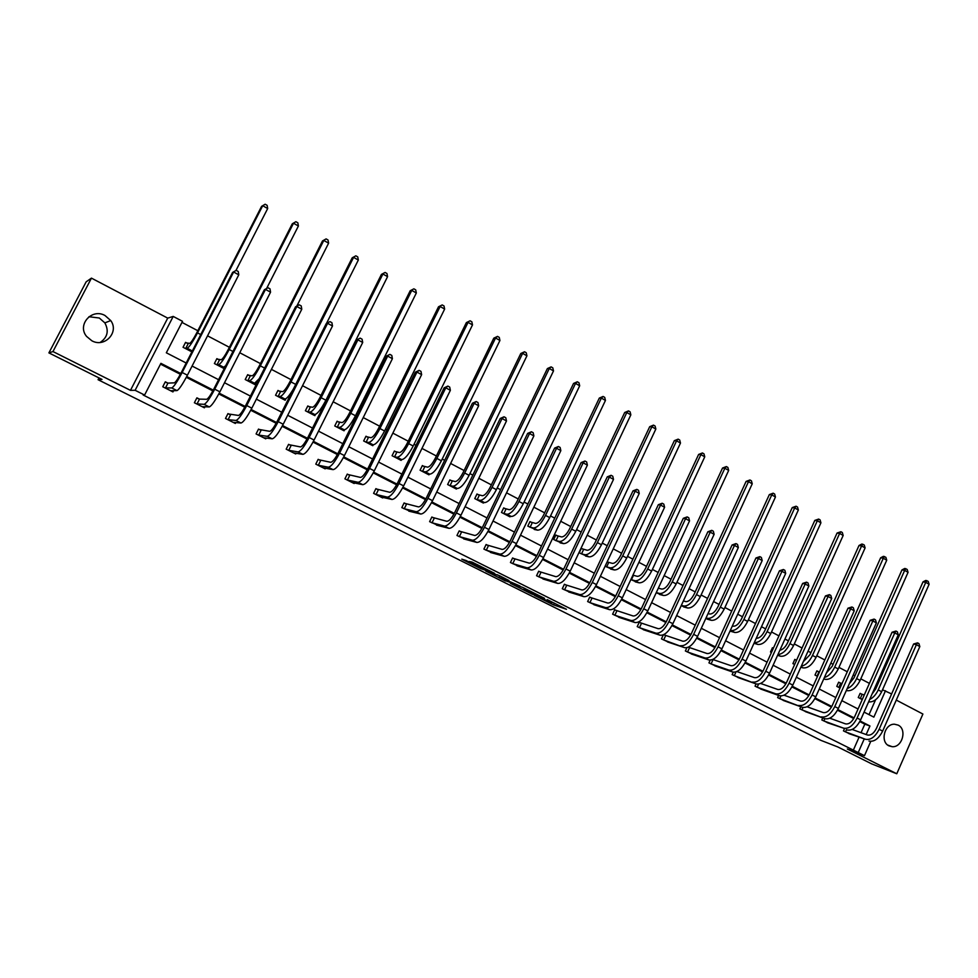 <?xml version="1.0" encoding="UTF-8"?>
<svg xmlns="http://www.w3.org/2000/svg" width="978" height="978" viewBox="0 0 978 978"><rect width="100%" height="100%" fill="white"/><g stroke="black" fill="none" stroke-linecap="round" stroke-linejoin="round"><path stroke-width="1.47" d="M534.343 595.333L553.572 604.905L566.47 609.282L547.277 599.661L551.726 602.521L534.343 595.333M88.949 316.725L99.316 318.009L104.854 322.887C109.108 330.882 107.556 337.398 100.184 342.434M105.025 315.527L110.734 320.576C119.438 332.178 104.707 348.046 91.859 340.784L86.577 336.408C76.81 324.867 91.871 307.899 105.025 315.527M898.097 725.101C907.327 729.221 902.254 747.73 892.156 746.691L888.978 745.859C879.87 741.874 884.552 723.61 894.528 724.221L898.097 725.101M91.443 278.131L52.959 351.554L130.477 390.344L167.727 318.119L91.443 278.131L86.15 281.835L48.9 352.887L102.005 379.415L98.069 379.709L821.068 740.432L837.828 746.96L871.789 763.928L896.777 773.769L922.902 714.038L896.276 700.089M48.9 352.887L52.959 351.554M466.127 560.528L461.787 559.159L480.76 568.646L494.636 573.365L472.019 562.057L469.159 561.47L490.369 571.592L482.692 569.147L466.127 560.528M870.762 741.385L864.466 755.676L847.327 749.026L896.777 773.769M864.466 755.676L858.219 752.547L864.1 739.234M180.783 373.51L160.905 363.339L144.597 395.039L143.155 395.014L858.219 752.547M144.597 395.039L135.123 390.295L173.204 316.42L182.519 321.322L166.333 352.789L186.175 363.009M130.477 390.344L135.123 390.295M510.43 583.353L532.02 594.135L544.538 598.316L522.545 587.326L510.43 583.353M505.443 580.969L485.76 571.03L499.746 575.81L508.902 580.504L504.941 579.502L519.966 585.993L505.553 580.749M98.998 377.911L98.069 379.709M224.207 368.633L214.39 363.535L216.871 358.657L219.109 359.818M280.136 391.567L277.972 390.442L275.551 395.259L285.16 400.246L285.955 398.682M339.207 422.3L337.117 421.212L334.745 425.968L344.06 430.797L344.549 429.807M396.42 452.068L394.391 451.017L392.08 455.711L401.102 460.381L401.493 459.587M451.848 480.919L449.88 479.892L447.631 484.526L456.384 489.049L456.702 488.377M505.589 508.878L503.682 507.888L501.482 512.448L509.966 516.849L510.247 516.262M557.704 535.993L555.859 535.039L553.719 539.538L562.191 543.291M605.113 566.201L612.595 569.514M607.204 561.751L608.279 562.313M656.226 592.717L661.531 594.954M705.81 618.438L709.074 619.661M753.928 643.39L755.26 643.658M747.913 640.272L749.857 635.981M794.515 664.441L792.913 663.61L794.821 659.38L796.41 660.211M840.029 688.047L836.777 686.373L838.647 682.179L840.2 682.986M869.014 714.649L875.591 699.771M876.484 687.094L875.396 686.519M869.405 683.377L860.799 678.854M854.931 675.786L853.268 674.906M847.278 671.764L838.941 667.387M833.085 664.306L830.823 663.121M824.833 659.967L816.777 655.749M810.921 652.668L808.048 651.165M802.058 648.011L794.307 643.94M788.439 640.859L784.943 639.025M778.953 635.883L771.508 631.971M765.627 628.891L761.495 626.715M755.505 623.561L748.378 619.82M742.498 616.739L737.705 614.221M731.703 611.067L724.906 607.497M719.026 604.416L713.561 601.543M707.559 598.389L701.092 594.991M695.224 591.91L689.05 588.67M683.047 585.516L676.923 582.301M671.055 579.221L664.16 575.602M658.157 572.448L652.399 569.428M646.531 566.348L638.903 562.338M632.9 559.184L627.509 556.36M621.641 553.267L613.243 548.866M607.24 545.712L602.24 543.083M596.372 540.003L587.191 535.186M581.201 532.032L576.58 529.611M570.724 526.531L560.736 521.286M554.734 518.144L550.541 515.932M544.673 512.851L533.854 507.179M527.863 504.025L524.086 502.044M518.23 498.963L506.555 492.839M500.565 489.697L497.215 487.936M491.359 484.868L478.804 478.266M472.826 475.125L469.929 473.609M464.085 470.54L450.613 463.462M444.648 460.332L442.215 459.049M436.371 455.98L421.97 448.425M416.005 445.283L414.049 444.269M408.217 441.2L392.85 433.132M386.897 430.002L385.43 429.232M379.611 426.176L363.241 417.582M357.3 414.464L356.347 413.963M350.54 410.907L333.143 401.775M320.992 395.393L302.544 385.711M290.967 379.623L271.419 369.366M260.429 363.596L239.757 352.74M229.39 347.3L207.556 335.833M197.825 330.723L181.969 322.398M862.241 699.576L858.268 697.51L860.114 693.353L861.642 694.148M817.498 676.36L814.992 675.065L816.887 670.859L818.464 671.678M771.446 652.473L770.505 651.996L772.437 647.729L773.366 648.218M730.053 631.006L732.326 631.739M681.201 605.675L685.48 607.399M630.871 579.563L637.24 582.326M698.622 454.452L702.424 452.961L703.977 453.841L704.759 456.836L700.896 454.636L698.622 454.452L645.541 568.462C642.754 573.817 639.967 576.433 637.167 576.311L633.01 575.174M583.181 549.257L581.36 548.303L579.245 552.79L587.582 556.494M531.836 522.545L529.966 521.567L527.802 526.103L536.409 529.88M478.927 495.002L476.983 494L474.77 498.597L483.376 503.059L483.682 502.435M424.342 466.604L422.349 465.565L420.075 470.222L428.951 474.831L429.318 474.098M368.034 437.3L365.98 436.237L363.645 440.956L372.814 445.711L373.241 444.843L370.76 444.648M309.916 407.056L307.789 405.956L305.393 410.736L314.855 415.65L315.454 414.452M249.879 375.821L247.678 374.672L245.221 379.525L254.989 384.599L256.114 382.386M191.884 351.86L183.045 347.276L185.563 342.361L187.837 343.535M882.511 689.796L891.618 693.94M167.727 318.119L173.204 316.42M864.087 712.106L873.855 717.131L885.506 690.725M192.091 366.053L218.583 379.696M224.512 382.74L250.429 396.09M256.37 399.158L281.75 412.215M287.703 415.283L312.532 428.071M318.51 431.151L342.813 443.67M348.804 446.75L372.606 459.012M378.596 462.093L401.897 474.098M407.899 477.178L430.723 488.939M436.738 492.032L459.085 503.548M465.1 506.641L486.995 517.912M493.022 521.017L514.465 532.069M520.492 535.162L541.506 545.993M547.546 549.098L568.132 559.697M574.159 562.802L594.343 573.194M600.382 576.299L620.15 586.482M626.189 589.6L645.566 599.575M651.605 602.68L670.602 612.46M676.642 615.578L695.26 625.162M701.299 628.279L719.551 637.668M725.59 640.786L743.488 650.003M749.527 653.108L767.07 662.143M773.109 665.248L790.322 674.111M796.349 677.216L813.219 685.908M819.258 689.013L835.799 697.534M841.826 700.639L858.061 709.001M866.166 734.564L869.943 725.994L860.127 720.969M854.1 717.889L837.828 709.563M831.801 706.483L815.212 697.999M809.173 694.906L792.253 686.25M786.226 683.17L768.977 674.343M762.926 671.263L745.346 662.265M739.295 659.172L721.361 649.991M715.309 646.898L697.021 637.546M690.969 634.453L672.302 624.905M666.262 621.812L647.216 612.081M641.177 608.988L621.751 599.049M615.7 595.957L595.883 585.822M589.844 582.729L569.624 572.387M563.572 569.294L542.937 558.744M536.898 555.651L515.834 544.88M509.807 541.788L488.303 530.797M482.276 527.717L460.32 516.482M454.305 513.401L431.897 501.946M425.882 498.866L402.997 487.166M396.995 484.098L373.633 472.142M367.63 469.073L343.767 456.873M337.777 453.804L313.412 441.347M307.434 438.291L282.532 425.552M276.566 422.508L251.138 409.501M245.185 406.457L219.206 393.168M213.265 390.124L186.712 376.542M861.043 732.693L864.809 724.172L859.796 721.605M853.757 718.524L837.486 710.199M831.459 707.118L814.87 698.634M808.83 695.554L791.911 686.911M785.872 683.818L768.622 675.003M762.583 671.91L744.991 662.925M738.94 659.832L721.006 650.663M714.955 647.57L696.666 638.218M690.615 635.125L671.947 625.578M665.896 622.485L646.861 612.754M640.81 609.661L621.385 599.734M615.333 596.641L595.516 586.507M589.477 583.414L569.257 573.084M563.206 569.991L542.57 559.44M536.531 556.348L515.467 545.59M509.428 542.497L487.924 531.506M481.897 528.426L459.941 517.203M453.914 514.122L431.518 502.668M425.491 499.587L402.618 487.9M396.603 484.819L373.241 472.875M367.239 469.807L343.376 457.618M337.386 454.55L313.009 442.093M307.031 439.036L282.141 426.31M276.163 423.254L250.735 410.259M244.781 407.215L218.791 393.926M212.849 390.894L186.297 377.312M180.38 374.293L160.502 364.134M864.809 724.172L869.943 725.994M853.146 750.578L858.99 737.351M173.632 390.613L172.959 391.921L162.764 386.762L165.306 381.811L167.605 382.973M204.977 406.714L204.414 407.814L194.39 402.753L196.896 397.838L199.145 398.975M235.832 422.508L235.343 423.462L225.49 418.474L227.96 413.596L230.172 414.721M266.199 437.997L265.772 438.841L256.077 433.939L258.522 429.085L260.698 430.198M296.089 453.23L295.711 453.975L286.175 449.159L288.583 444.342L290.723 445.43M325.503 468.193L325.173 468.865L315.784 464.122L318.156 459.342L320.271 460.406M354.464 482.912L354.158 483.523L344.916 478.853L347.263 474.098L349.342 475.161M382.96 497.386L382.691 497.949L373.596 493.352L375.907 488.633L377.96 489.672M411.029 511.628L401.824 507.619L404.11 502.936L406.127 503.951M438.657 525.651L429.611 521.665L431.86 517.007L433.853 518.01M465.858 539.44L456.958 535.492L459.195 530.871L461.151 531.861M492.643 553.022L483.902 549.11L486.103 544.514L488.022 545.492M519.025 566.396L510.43 562.521L512.606 557.961L514.501 558.915M545.015 579.563L536.555 575.736L538.707 571.201L540.565 572.142M570.614 592.521L562.289 588.744L564.416 584.233L566.25 585.162M595.834 605.296L587.631 601.556L589.734 597.081L591.543 597.998M620.688 617.888L612.607 614.184L614.685 609.734L616.47 610.639M645.174 630.284L637.216 626.629L639.27 622.204L641.03 623.096M663.781 634.636L665.236 635.37M669.294 642.497L661.47 638.891L663.341 634.832M688.451 647.155L689.087 647.473M693.084 654.539L685.37 650.969L686.862 647.717M716.532 666.409L708.928 662.876L710.187 660.138M739.637 678.109L732.155 674.624L733.268 672.179M762.424 689.637L755.053 686.189L756.08 683.891M784.882 701.006L777.62 697.607L778.61 695.407M807.033 712.216L799.87 708.854L800.823 706.752M828.892 723.268L821.826 719.955L822.73 717.925M850.432 734.172L843.464 730.896L844.332 728.952M553.096 602.631L554.673 603.279M522.276 587.24L524.428 588.316M529.025 592.595L541.543 596.947L531.298 592.118L523.792 589.636L529.025 592.595M499.624 575.908L497.203 574.697M499.024 577.301L510.308 582.448L499.024 577.301L499.746 575.798M860.041 693.512L864.246 695.028M862.4 699.197L859.796 698.304M872.07 694.05L875.603 689.099L923.024 581.849L925.787 580.431L928.22 581.397L929.1 584.269L881.667 691.715C877.938 699.001 873.586 702.375 868.611 701.874M929.1 584.269L925.75 582.362L878.232 689.918C876.056 694.563 873.195 697.766 869.65 699.514M926.887 580.639L925.75 582.362L923.024 581.849M862.131 694.343L860.298 698.5M848.806 733.598L865.506 739.282L845.016 731.678M852.18 729.466L867.388 735.004C870.811 735.664 873.843 733.439 876.459 728.341L913.623 644.001L917.56 642.852L918.929 643.61L919.821 646.58L882.645 731.092C878.696 738.745 874.149 742.058 868.99 741.055M919.821 646.58L916.386 644.71L879.136 729.295C875.188 736.96 870.64 740.285 865.506 739.282M917.56 642.852L916.386 644.71L913.623 644.001M846.459 729.722L845.505 731.886M838.574 682.351L842.009 683.598M840.139 687.791L838.342 687.179M849.381 683.659L854.038 677.791L901.973 569.905L904.76 568.462L907.193 569.44L908.061 572.326L860.102 680.419C856.202 687.962 851.765 691.373 846.789 690.627L846.349 690.48M908.061 572.326L904.662 570.394L856.618 678.585C854.173 683.744 851.019 687.106 847.156 688.646M905.836 568.658L904.662 570.394L901.973 569.905M840.689 683.182L838.831 687.363M816.801 671.03L819.442 672.02M817.559 676.238L816.581 675.884M826.471 672.864L832.18 666.324L880.64 557.79L883.44 556.335L885.872 557.301L886.728 560.211L838.244 668.952C834.32 676.556 829.894 680.003 824.992 679.319L823.757 678.915M886.728 560.211L883.293 558.242L834.711 667.094C831.96 672.803 828.513 676.287 824.381 677.534M884.491 556.519L883.293 558.242L880.64 557.79M818.953 671.874L817.058 676.079M827.229 722.681L843.537 728.158L823.39 720.749M829.796 718.207L845.444 723.854C848.831 724.478 851.838 722.229 854.479 717.094L892.058 632.24L895.982 631.067L897.376 631.825L898.256 634.82L860.664 719.832C856.679 727.546 852.156 730.921 847.082 729.955M898.256 634.82L894.772 632.913L857.107 718.023C853.134 725.737 848.611 729.111 843.537 728.158M895.982 631.067L894.772 632.913L892.058 632.24M807.082 706.788L823.195 712.559C826.52 713.133 829.515 710.847 832.18 705.688L870.175 620.296L874.1 619.098L875.518 619.869L876.386 622.876L838.366 708.427C834.356 716.189 829.857 719.612 824.857 718.696L823.879 720.945M805.359 711.629L824.857 718.696L801.471 709.661M876.386 622.876L872.853 620.944L834.772 706.581C830.75 714.343 826.251 717.779 821.263 716.886M874.1 619.098L872.853 620.944L870.175 620.296M803.011 707.473L801.948 709.857M794.735 659.551L796.544 660.26M803.317 661.69L810.004 654.698L859.002 545.504L861.814 544.049L864.246 545.003L865.102 547.912L816.08 657.326C812.119 664.979 807.718 668.487 802.901 667.84L800.848 667.204M865.102 547.912L861.606 545.932L812.498 655.443C809.393 661.727 805.664 665.309 801.312 666.165M862.853 544.208L861.606 545.932L859.002 545.504M783.182 700.419L802.315 707.29L779.234 698.414M784.026 695.211L800.627 701.079C803.892 701.629 806.874 699.307 809.564 694.111L847.987 608.194L851.911 606.971L853.342 607.754L854.21 610.773L815.75 696.849C811.716 704.661 807.229 708.145 802.315 707.29M854.21 610.773L850.628 608.817L812.095 694.979C808.048 702.803 803.574 706.287 798.671 705.444M851.911 606.971L850.628 608.817L847.987 608.194M780.909 695.957L779.71 698.622M772.351 647.913L773.329 648.292M779.918 650.162C782.84 649.649 785.371 647.228 787.51 642.913L837.058 533.047L840.909 531.726L842.327 532.533L843.17 535.455L793.586 645.529C789.601 653.231 785.224 656.8 780.481 656.214L777.596 655.321M843.17 535.455L839.625 533.45L789.955 643.622C786.483 650.529 782.473 654.16 777.95 654.514M840.909 531.726L839.625 533.45L837.058 533.047M760.688 689.05L779.442 695.7L775.75 693.83L756.679 687.021M760.627 683.463L777.73 689.453C780.945 689.955 783.904 687.595 786.605 682.363L825.481 595.908L829.393 594.661L830.848 595.455L831.703 598.487L792.816 685.101C788.733 692.974 784.283 696.507 779.442 695.7M831.703 598.487L828.073 596.494L789.099 683.206C785.028 691.079 780.578 694.625 775.75 693.83M829.393 594.661L828.073 596.494L825.481 595.908M758.561 684.123L757.155 687.216M756.263 638.255C759.331 638.365 762.143 635.932 764.698 630.944L814.808 520.418L818.647 519.073L820.09 519.88L820.921 522.814L770.786 633.561C766.752 641.323 762.412 644.942 757.754 644.416L753.989 643.267M820.921 522.814L817.327 520.773L767.094 631.629C763.182 639.221 758.928 642.864 754.307 642.57M818.647 519.073L817.327 520.773L814.808 520.418M737.877 677.51L756.251 683.952L733.818 675.456M736.874 671.556L754.49 677.644C757.644 678.121 760.591 675.712 763.329 670.443L802.645 583.45L806.557 582.167L808.024 582.974L808.867 586.018L769.527 673.182C765.419 681.116 760.994 684.698 756.251 683.952M808.867 586.018L805.187 584.013L765.762 671.263C761.654 679.197 757.229 682.791 752.498 682.057M806.557 582.167L805.187 584.013L802.645 583.45M735.982 671.923L734.282 675.651M732.339 626.006L732.95 626.177C735.994 626.47 738.855 624.013 741.556 618.817L792.241 507.594L796.068 506.225L797.535 507.056L798.354 510.003L747.644 621.421C743.586 629.245 739.27 632.925 734.698 632.448L730.505 631.238M798.354 510.003L794.711 507.924L743.903 619.465C739.845 627.289 735.529 630.981 730.969 630.517L730.358 630.333M796.068 506.225L794.711 507.924L792.241 507.594M714.735 665.81L732.705 672.033L728.903 670.101L710.615 663.732M712.791 659.478L730.921 665.663C734.013 666.104 736.947 663.659 739.698 658.353L779.466 570.81L783.378 569.502L784.869 570.321L785.701 573.377L745.908 661.091C741.764 669.074 737.363 672.717 732.705 672.033M785.701 573.377L781.96 571.335L742.082 659.135C737.938 667.13 733.549 670.786 728.903 670.101M783.378 569.502L781.96 571.335L779.466 570.81M713.06 659.588L711.079 663.928M708.048 613.561L709.527 613.988C712.51 614.233 715.358 611.739 718.072 606.507L769.344 494.599L773.17 493.193L774.649 494.037L775.456 496.995L724.172 609.111C720.077 616.984 715.786 620.724 711.299 620.309L707.216 619.16M775.456 496.995L771.764 494.892L720.37 607.118C716.275 615.003 711.996 618.744 707.522 618.341L706.055 617.913M773.17 493.193L771.764 494.892L769.344 494.599M691.263 653.952L708.818 659.93L704.955 657.974L687.082 651.837M688.378 647.179L706.996 653.512C710.04 653.903 712.938 651.434 715.713 646.079L755.957 557.986L759.857 556.641L761.373 557.472L762.192 560.541L721.923 648.817C717.754 656.861 713.378 660.566 708.818 659.93M762.192 560.541L758.402 558.462L718.048 646.837C713.867 654.881 709.502 658.597 704.955 657.974M759.857 556.641L758.402 558.462L755.957 557.986M689.551 647.656L687.546 652.02M683.39 600.957L685.761 601.604C688.683 601.825 691.507 599.282 694.246 594.013L746.104 481.408L749.93 479.978L751.434 480.834L752.241 483.804L700.346 596.617C696.226 604.551 691.972 608.34 687.571 607.986L683.585 606.898M752.241 483.804L748.488 481.677L696.495 594.6C692.375 602.534 688.121 606.336 683.732 606.005L681.36 605.333M749.93 479.978L748.488 481.677L746.104 481.408M667.448 641.91L684.576 647.656L663.206 639.759M663.61 634.71L682.717 641.177C685.688 641.531 688.573 639.013 691.373 633.622L732.094 544.966L735.982 543.597L737.522 544.428L738.341 547.521L697.595 636.36C693.378 644.453 689.05 648.231 684.576 647.656M738.341 547.521L734.478 545.418L693.659 634.343C689.441 642.46 685.113 646.226 680.651 645.676M735.982 543.597L734.478 545.418L732.094 544.966M665.7 635.553L663.671 639.954M658.341 588.169L661.641 589.049C664.502 589.221 667.314 586.653 670.077 581.335L722.534 468.034L726.361 466.567L727.876 467.435L728.671 470.418L676.177 583.939C672.02 591.922 667.791 595.773 663.487 595.492L659.6 594.465M728.671 470.418L724.857 468.254L672.265 581.886C668.108 589.893 663.879 593.744 659.6 593.475L656.299 592.57M726.361 466.567L724.857 468.254L722.534 468.034M643.279 629.685L659.967 635.199L655.981 633.182L638.976 627.521M639.196 622.363L658.084 628.658C660.981 628.964 663.854 626.409 666.666 620.981L707.876 531.751L711.764 530.345L713.329 531.201L714.123 534.306L672.888 623.707C668.646 631.874 664.343 635.7 659.967 635.199M714.123 534.306L710.211 532.166L668.891 621.666C664.649 629.832 660.346 633.671 655.981 633.182M711.764 530.345L710.211 532.166L707.876 531.751M641.495 623.279L639.441 627.705M702.424 452.961L700.896 454.636L647.668 568.988C643.475 577.044 639.282 580.969 635.101 580.761L630.944 579.599M635.272 581.849L639.05 582.815L635.101 580.761M704.759 456.836L651.641 571.066C647.448 579.123 643.255 583.035 639.05 582.815M633.463 575.345L631.409 579.771M618.756 617.289L634.991 622.546L630.944 620.492L614.392 615.089M614.612 609.893L633.059 615.944C635.908 616.213 638.744 613.609 641.592 608.145L683.292 518.328L687.167 516.897L688.756 517.765L689.539 520.883L647.803 610.871C643.524 619.098 639.257 622.986 634.991 622.546M689.539 520.883L685.566 518.707L643.756 608.793C639.465 617.032 635.199 620.932 630.944 620.492M687.167 516.897L685.566 518.707L683.292 518.328M616.922 610.822L614.856 615.272M607.142 561.885L612.338 563.377C615.064 563.462 617.827 560.797 620.639 555.406L674.343 440.675L678.145 439.146L679.71 440.039L680.48 443.046L626.739 558.01C622.509 566.115 618.353 570.088 614.245 569.942L610.59 569.037M680.48 443.046L676.568 440.821L622.705 555.895C618.487 564.013 614.331 567.998 610.235 567.851L606.189 566.763M678.145 439.146L676.568 440.821L674.343 440.675M608.732 562.484L606.641 566.934M593.878 604.71L609.624 609.697L605.529 607.619L589.441 602.472M589.661 597.24L607.668 603.035C610.431 603.267 613.255 600.614 616.116 595.113L658.328 504.709L662.192 503.254L663.805 504.135L664.588 507.264L622.338 597.839C618.035 606.115 613.793 610.076 609.624 609.697M664.588 507.264L660.553 505.051L618.23 595.724C613.903 604.025 609.673 607.986 605.529 607.619M662.192 503.254L660.553 505.051L658.328 504.709M591.996 598.181L589.893 602.656M581.25 548.548L587.13 550.259C589.783 550.284 592.521 547.582 595.357 542.154L649.71 426.689L653.5 425.124L655.089 426.029L655.847 429.049L601.458 544.746C597.203 552.912 593.071 556.959 589.074 556.873L585.529 556.042M655.847 429.049L651.874 426.787L597.375 542.607C593.108 550.785 588.988 554.832 585.003 554.758L581.066 553.731M653.5 425.124L651.874 426.787L649.71 426.689M583.634 549.416L581.519 553.903M568.621 591.947L583.878 596.666L579.722 594.551L564.123 589.673M564.33 584.404L581.886 589.942C584.575 590.113 587.375 587.423 590.26 581.873L632.998 490.883L636.849 489.391L638.487 490.284L639.245 493.425L596.482 584.599C592.13 592.949 587.937 596.971 583.878 596.666M639.245 493.425L635.15 491.188L592.301 582.46C587.949 590.81 583.756 594.844 579.722 594.551M636.849 489.391L635.15 491.188L632.998 490.883M566.69 585.345L564.575 589.856M555.736 535.284L561.531 536.934C564.123 536.91 566.837 534.171 569.697 528.695L624.71 412.496L628.487 410.894L630.101 411.811L630.847 414.843L575.798 531.286C571.494 539.514 567.411 543.621 563.524 543.609L560.101 542.851M630.847 414.843L626.8 412.557L571.641 529.11C567.338 537.35 563.255 541.47 559.392 541.47L555.565 540.504M628.487 410.894L626.8 412.557L624.71 412.496M558.145 536.164L556.017 540.663M542.986 578.988L557.729 583.414L553.511 581.274L538.413 576.678M538.621 571.372L555.7 576.629C558.316 576.763 561.091 574.025 564 568.438L607.265 476.848L611.103 475.32L612.766 476.225L613.512 479.379L570.223 571.152C565.834 579.563 561.678 583.658 557.729 583.414M613.512 479.379L609.355 477.105L565.981 568.988C561.58 577.399 557.423 581.507 553.511 581.274M611.103 475.32L609.355 477.105L607.265 476.848M541.005 572.313L538.854 576.849M529.844 521.812L535.553 523.401C538.059 523.34 540.761 520.553 543.634 515.039L599.318 398.083L603.084 396.457L604.734 397.386L605.455 400.43L549.734 517.619C545.406 525.907 541.347 530.088 537.57 530.149L534.281 529.465M605.455 400.43L601.36 398.095L545.516 515.418C541.189 523.707 537.142 527.9 533.377 527.973L529.685 527.081M603.084 396.457L601.36 398.095L599.318 398.083M532.289 522.704L530.125 527.24M516.959 565.822L531.176 569.966L526.885 567.802L512.325 563.487M512.521 558.145L529.11 563.12C531.653 563.206 534.391 560.418 537.325 554.783L581.128 462.594L584.966 461.029L586.653 461.946L587.387 465.112L543.548 557.509C539.122 565.981 535.003 570.137 531.176 569.966M587.387 465.112L583.157 462.814L539.233 555.296C534.807 563.78 530.687 567.949 526.885 567.802M584.966 461.029L583.157 462.814L581.128 462.594M514.929 559.086L512.753 563.658M503.548 508.144L509.171 509.672C511.604 509.55 514.269 506.714 517.179 501.164L573.548 383.449L577.301 381.787L578.964 382.728L579.685 385.784L523.267 503.743C518.902 512.093 514.893 516.335 511.237 516.47L508.059 515.858M579.685 385.784L575.516 383.425L518.988 501.494C514.624 509.856 510.614 514.11 506.971 514.257L503.401 513.438M577.301 381.787L575.516 383.425L573.548 383.449M506.017 509.037L503.829 513.597M490.528 552.472L504.208 556.311L499.844 554.11L485.821 550.088M486.017 544.709L502.105 549.391C504.562 549.428 507.264 546.604 510.235 540.92L554.587 448.107L558.401 446.506L560.125 447.447L560.846 450.626L516.457 543.634C511.995 552.167 507.912 556.396 504.208 556.311M560.846 450.626L556.555 448.279L512.069 541.384C507.606 549.942 503.523 554.171 499.844 554.11M558.401 446.506L556.555 448.279L554.587 448.107M488.462 545.663L486.249 550.259M476.861 494.269L482.386 495.724C484.733 495.553 487.374 492.667 490.296 487.068L547.374 368.584L551.115 366.884L552.802 367.85L553.511 370.919L496.396 489.648C491.995 498.059 488.022 502.374 484.477 502.594L481.445 502.056M553.511 370.919L549.281 368.51L492.044 487.374C487.643 495.785 483.67 500.113 480.161 500.345L476.702 499.599M551.115 366.884L549.281 368.51L547.374 368.584M479.354 495.161L477.142 499.758M463.694 538.902L476.812 542.435L472.386 540.198L458.914 536.482M459.098 531.066L474.66 535.455C477.032 535.431 479.721 532.558 482.716 526.836L527.631 433.401L531.433 431.763L533.169 432.716L533.878 435.907L488.927 529.538C484.428 538.144 480.381 542.448 476.812 542.435M533.878 435.907L529.514 433.535L484.477 527.264C479.966 535.883 475.931 540.186 472.386 540.198M531.433 431.763L529.514 433.535L527.631 433.401M461.567 532.032L459.342 536.653M449.746 480.174L455.173 481.555C457.447 481.335 460.051 478.401 463.01 472.765L520.797 353.498L524.526 351.762L526.237 352.74L526.934 355.821L469.098 475.332C464.66 483.804 460.724 488.193 457.313 488.487L454.415 488.034M526.934 355.821L522.631 353.376L464.684 473.01C460.235 481.506 456.31 485.895 452.924 486.213L449.599 485.54M524.526 351.762L522.631 353.376L520.797 353.498M452.276 481.066L450.027 485.687M436.445 525.125L448.975 528.34L444.477 526.066L431.591 522.668M431.763 517.215L446.787 521.286C449.073 521.213 451.726 518.291 454.746 512.521L500.235 418.462L504.025 416.787L505.797 417.753L506.494 420.956L460.956 515.223C456.42 523.89 452.423 528.267 448.975 528.34M506.494 420.956L502.056 418.535L456.433 512.912C451.885 521.592 447.9 525.981 444.477 526.066M504.025 416.787L502.056 418.535L500.235 418.462M434.269 518.181L432.007 522.839M422.203 465.858L427.545 467.166C429.721 466.885 432.3 463.902 435.283 458.23L493.792 338.168L497.509 336.395L499.257 337.386L499.929 340.478L441.371 460.785C436.885 469.33 432.997 473.792 429.721 474.171L426.97 473.804M499.929 340.478L495.565 338.009L436.885 458.437C432.398 466.983 428.523 471.457 425.259 471.848L422.08 471.262M497.509 336.395L495.565 338.009L493.792 338.168M424.77 466.75L422.496 471.408M408.767 511.127L420.699 514.025L416.127 511.702L403.841 508.633M404.012 503.144L418.462 506.897C420.662 506.763 423.278 503.792 426.322 497.973L472.411 403.266L476.188 401.555L477.985 402.545L478.658 405.76L432.533 500.675C427.948 509.416 424 513.866 420.699 514.025M478.658 405.76L474.159 403.303L427.936 498.315C423.352 507.069 419.403 511.531 416.127 511.702M476.188 401.555L474.159 403.303L472.411 403.266M406.542 504.11L404.244 508.804M394.232 451.323L399.464 452.557C401.555 452.215 404.11 449.183 407.117 443.45L466.372 322.606L470.076 320.796L471.848 321.799L472.508 324.904L413.193 446.005C408.67 454.611 404.843 459.159 401.689 459.623L399.085 459.33M472.508 324.904L468.071 322.385L408.633 443.621C404.11 452.239 400.283 456.787 397.154 457.264L394.11 456.763M470.076 320.796L466.372 322.606M396.824 452.215L394.525 456.897M380.65 496.922L391.958 499.465L387.312 497.117L375.638 494.379M375.809 488.853L389.684 492.276C391.787 492.081 394.366 489.061 397.447 483.193L444.122 387.838L447.887 386.09L449.709 387.092L450.369 390.32L403.645 485.883C399.024 494.697 395.124 499.22 391.958 499.465M450.369 390.32L445.797 387.826L398.975 483.499C394.342 492.313 390.454 496.848 387.312 497.117M447.887 386.09L445.797 387.826L444.122 387.838M378.364 489.819L376.053 494.538M365.821 436.555L370.943 437.704C372.936 437.3 375.454 434.22 378.486 428.45L438.511 306.786L442.203 304.94L444 305.955L444.648 309.072L384.562 430.992C380.002 439.672 376.224 444.281 373.205 444.843L368.596 442.447L365.711 442.019M444.648 309.072L440.137 306.517L379.941 428.56C375.369 437.252 371.591 441.885 368.596 442.447M442.203 304.94L438.511 306.786M368.449 437.447L366.114 442.166M352.092 482.472L362.752 484.672L358.021 482.276L346.994 479.905M347.153 474.33L360.43 477.411C362.435 477.154 364.99 474.073 368.083 468.169L415.381 372.166L419.122 370.369L420.98 371.383L421.628 374.635L374.281 470.858C369.611 479.733 365.772 484.342 362.752 484.672M421.628 374.635L416.97 372.092L369.537 468.425C364.855 477.313 361.029 481.934 358.021 482.276M419.122 370.369L416.97 372.092L415.381 372.166M349.745 475.308L347.398 480.064M336.945 421.542L341.958 422.606C343.865 422.154 346.346 419.012 349.403 413.193L410.21 290.723L413.877 288.828L415.711 289.867L416.335 292.997L355.479 415.736C350.87 424.476 347.141 429.171 344.268 429.819L341.97 429.709M416.335 292.997L411.762 290.393L350.772 413.266C346.163 422.019 342.434 426.726 339.586 427.386L336.848 427.056M413.877 288.828L410.21 290.723M339.611 422.435L337.251 427.19M323.07 467.802L333.058 469.636L328.266 467.203L317.899 465.186M318.046 459.574L330.698 462.301C332.593 461.983 335.112 458.853 338.241 452.9L386.176 356.224L389.892 354.391L391.787 355.417L392.41 358.681L344.427 455.577C339.721 464.526 335.931 469.208 333.058 469.636M392.41 358.681L387.679 356.102L339.598 453.095C334.879 462.068 331.102 466.763 328.266 467.203M389.892 354.391L386.176 356.224M320.662 460.552L318.29 465.345M307.605 406.298L312.508 407.276C314.317 406.75 316.762 403.559 319.843 397.704L381.444 274.39L385.1 272.459L386.958 273.51L387.569 276.652L325.906 400.222C321.261 409.036 317.581 413.816 314.855 414.562L312.728 414.55M387.569 276.652L382.911 274.011L321.126 397.716C316.469 406.542 312.801 411.335 310.099 412.093L307.52 411.848M385.1 272.459L381.444 274.39M310.307 407.19L307.911 411.97M293.571 452.9L302.887 454.354L297.997 451.885L288.314 450.235M288.461 444.587L300.466 446.934C302.263 446.567 304.745 443.376 307.899 437.374L356.469 340.014L360.173 338.144L362.092 339.195L362.704 342.471L314.085 440.039C309.329 449.061 305.588 453.829 302.887 454.354M362.704 342.471L357.899 339.843L309.17 437.521C304.402 446.555 300.686 451.347 297.997 451.885M360.173 338.144L356.469 340.014M291.114 445.565L288.706 450.381M284.146 399.721L284.476 399.036M277.789 390.797L282.569 391.689C284.268 391.102 286.676 387.85 289.794 381.946L352.214 257.801L355.845 255.82L357.74 256.896L358.327 260.05L326.505 323.412M358.327 260.05L353.596 257.361L290.992 381.909C286.297 390.809 282.679 395.687 280.136 396.53L277.715 396.383M283.009 399.134L284.977 399.048L280.136 396.53M293.498 388.828C289.647 395.283 286.811 398.694 284.977 399.048M355.845 255.82L352.214 257.801M280.527 391.689L278.107 396.506M263.595 437.741L272.19 438.816L267.226 436.298L258.265 435.039M258.388 429.342L269.732 431.322C271.419 430.882 273.852 427.63 277.043 421.579L326.285 323.547L329.965 321.615L331.909 322.691L332.496 325.98L283.217 424.232C278.412 433.34 274.745 438.193 272.19 438.816M332.496 325.98L327.606 323.315L278.217 421.677C273.412 430.785 269.745 435.662 267.226 436.298M329.965 321.615L326.285 323.547M261.077 430.332L258.644 435.186M254.072 384.122L254.5 383.278M247.483 375.051L252.141 375.845C253.742 375.197 256.102 371.884 259.256 365.931L322.508 240.93L326.114 238.901L328.033 240.001L328.608 243.167L296.823 306.065M328.608 243.167L323.804 240.429L260.344 365.845C255.613 374.806 252.055 379.77 249.671 380.723L247.422 380.674M252.801 383.462L254.586 383.278L249.671 380.723M259.28 378.596L254.586 383.278M326.114 238.901L322.508 240.93M250.258 375.943L247.801 380.797M233.131 422.337L240.991 423.009L235.942 420.454L227.703 419.599M227.825 413.865L238.473 415.442C240.05 414.929 242.446 411.628 245.661 405.515L295.576 306.786L299.231 304.818L301.224 305.906L301.786 309.219L251.823 408.168C246.982 417.337 243.363 422.288 240.991 423.009M301.786 309.219L296.811 306.505L246.749 405.564C241.896 414.758 238.29 419.709 235.942 420.454M299.231 304.818L295.576 306.786M230.551 414.855L228.082 419.733M223.51 368.266L224.084 367.117M216.676 359.048L221.211 359.745C222.691 359.012 225.013 355.65 228.192 349.647L292.3 223.779L295.894 221.713L297.85 222.825L298.4 226.004L266.652 288.4M298.4 226.004L293.51 223.228L229.194 349.501C224.414 358.547 220.918 363.596 218.705 364.647L216.627 364.696M222.092 367.532L223.705 367.251L218.705 364.647M225.698 365.699L223.705 367.251M295.894 221.713L292.3 223.779M219.488 359.928L216.994 364.818M203.962 406.665L203.583 407.398M202.165 406.689L209.255 406.934L204.109 404.33L196.639 403.89M196.749 398.119L199.512 399.11L206.676 399.293C208.143 398.706 210.502 395.344 213.754 389.183L264.353 289.757L267.984 287.74L270.001 288.84L270.551 292.165L219.891 391.823C215.001 401.078 211.456 406.114 209.255 406.934M270.551 292.165L265.49 289.402L214.732 389.171C209.83 398.437 206.297 403.498 204.109 404.33M267.984 287.74L264.353 289.757M199.512 399.11L197.006 404.024M185.355 342.765L189.744 343.364C191.113 342.569 193.412 339.134 196.615 333.082L261.591 206.346L265.16 204.231L267.141 205.356L267.679 208.546L235.979 270.454M267.679 208.546L262.703 205.722L197.519 332.887C192.69 342.007 189.255 347.141 187.214 348.302L185.319 348.461M190.881 351.346L192.299 350.943L187.214 348.302M265.16 204.231L261.591 206.346M188.204 343.657L185.673 348.571M172.727 390.613L172.25 391.555M170.673 390.76L176.969 390.589L171.737 387.936L165.062 387.924M165.16 382.117L167.959 383.107L174.341 382.85C175.685 382.202 177.996 378.779 181.285 372.569L232.593 272.422L236.199 270.356L238.253 271.481L238.779 274.818L187.409 375.197C182.47 384.525 178.998 389.647 176.969 390.589M238.779 274.818L233.632 272.006L182.152 372.496C177.214 381.848 173.742 386.995 171.737 387.936M236.199 270.356L232.593 272.422M167.959 383.107L165.416 388.058M554.379 603.181L553.572 604.905M551.959 602.595L551.335 603.891M524.599 588.243L523.915 589.673M504.379 578.12L504 578.915L504.355 578.108M502.289 577.081L501.763 578.181M479.99 565.92L479.672 566.604M477.777 564.819L477.398 565.59M881.667 691.715L878.232 689.918M882.645 731.092L879.136 729.295M860.102 680.419L856.618 678.585M824.992 679.319L823.855 678.72M838.244 668.952L834.711 667.094M860.664 719.832L857.107 718.023M838.366 708.427L834.772 706.581M802.901 667.84L801.006 666.862M816.08 657.326L812.498 655.443M815.75 696.849L812.095 694.979M780.481 656.214L777.816 654.832M793.586 645.529L789.955 643.622M792.816 685.101L789.099 683.206M757.754 644.416L754.282 642.619M770.786 633.561L767.094 631.629M769.527 673.182L765.762 671.263M734.698 632.448L730.969 630.517M747.644 621.421L743.903 619.465M745.908 661.091L742.082 659.135M711.299 620.309L707.522 618.341M724.172 609.111L720.37 607.118M721.923 648.817L718.048 646.837M687.571 607.986L683.732 606.005M700.346 596.617L696.495 594.6M697.595 636.36L693.659 634.343M663.487 595.492L659.6 593.475M676.177 583.939L672.265 581.886M672.888 623.707L668.891 621.666M651.641 571.066L647.668 568.988M647.803 610.871L643.756 608.793M614.245 569.942L610.235 567.851M626.739 558.01L622.705 555.895M622.338 597.839L618.23 595.724M589.074 556.873L585.003 554.758M601.458 544.746L597.375 542.607M596.482 584.599L592.301 582.46M563.524 543.609L559.392 541.47M575.798 531.286L571.641 529.11M570.223 571.152L565.981 568.988M537.57 530.149L533.377 527.973M549.734 517.619L545.516 515.418M543.548 557.509L539.233 555.296M511.237 516.47L506.971 514.257M523.267 503.743L518.988 501.494M516.457 543.634L512.069 541.384M484.477 502.594L480.161 500.345M496.396 489.648L492.044 487.374M488.927 529.538L484.477 527.264M457.313 488.487L452.924 486.213M469.098 475.332L464.684 473.01M460.956 515.223L456.433 512.912M429.721 474.171L425.259 471.848M441.371 460.785L436.885 458.437M432.533 500.675L427.936 498.315M401.689 459.623L397.154 457.264M413.193 446.005L408.633 443.621M403.645 485.883L398.975 483.499M384.562 430.992L379.941 428.56M374.281 470.858L369.537 468.425M344.268 429.819L339.586 427.386M355.479 415.736L350.772 413.266M344.427 455.577L339.598 453.095M314.855 414.562L310.099 412.093M325.906 400.222L321.126 397.716M314.085 440.039L309.17 437.521M295.723 384.391L290.992 381.909M283.217 424.232L278.217 421.677M264.598 368.07L260.344 365.845M251.823 408.168L246.749 405.564M232.947 351.469L229.194 349.501M219.891 391.823L214.732 389.171M200.747 334.574L197.519 332.887M187.409 375.197L182.152 372.496M110.734 320.576L104.854 322.887M892.156 746.691L887.731 745.065M524.489 588.181L523.792 589.636M499.685 575.773L498.963 577.277"/></g></svg>
